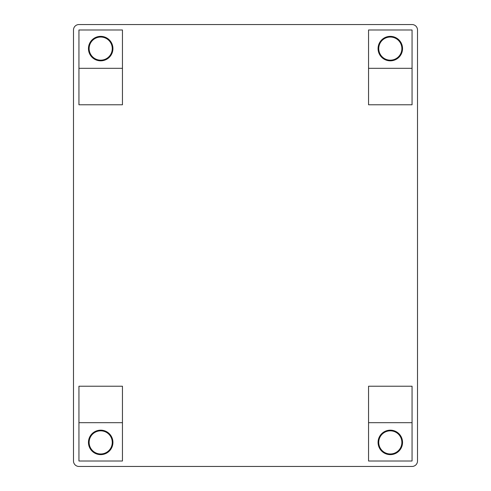<?xml version="1.0" encoding="UTF-8"?>
<svg xmlns="http://www.w3.org/2000/svg" width="491" height="491" viewBox="0 0 491 491"><rect width="100%" height="100%" fill="white"/><g stroke="black" fill="none" stroke-linecap="round" stroke-linejoin="round"><path stroke-width="0.74" d="M412.059 24.55A5.438 5.438 0 0 1 417.503 29.988L417.503 461.012A5.438 5.438 0 0 1 412.059 466.45L78.941 466.45A5.438 5.438 0 0 1 73.497 461.012L73.497 29.988A5.438 5.438 0 0 1 78.941 24.55L412.059 24.55M368.551 104.773L412.059 104.773L412.059 68.31L368.551 68.31L368.551 104.773M412.059 68.31L412.059 29.988L368.551 29.988L368.551 68.31M390.308 60.835A12.238 12.238 0 0 0 400.908 42.478A12.238 12.238 0 0 0 379.709 42.478A12.238 12.238 0 0 0 390.308 60.835M412.059 386.227L368.551 386.227L368.551 422.69L412.059 422.69L412.059 386.227M368.551 422.69L368.551 461.012L412.059 461.012L412.059 422.69M390.308 430.165A12.238 12.238 0 0 0 379.709 448.522A12.238 12.238 0 0 0 400.908 448.522A12.238 12.238 0 0 0 390.308 430.165M122.449 386.227L78.941 386.227L78.941 422.69L122.449 422.69L122.449 386.227M78.941 422.69L78.941 461.012L122.449 461.012L122.449 422.69M100.692 430.165A12.238 12.238 0 0 0 90.092 448.522A12.238 12.238 0 0 0 111.291 448.522A12.238 12.238 0 0 0 100.692 430.165M78.941 104.773L122.449 104.773L122.449 68.31L78.941 68.31L78.941 104.773M122.449 68.31L122.449 29.988L78.941 29.988L78.941 68.31M100.692 60.835A12.238 12.238 0 0 0 111.291 42.478A12.238 12.238 0 0 0 90.092 42.478A12.238 12.238 0 0 0 100.692 60.835M390.308 60.16A11.563 11.563 0 0 1 380.292 42.815A11.563 11.563 0 0 1 400.318 42.815A11.563 11.563 0 0 1 390.308 60.16M390.308 430.84A11.563 11.563 0 0 1 400.318 448.185A11.563 11.563 0 0 1 380.292 448.185A11.563 11.563 0 0 1 390.308 430.84M100.692 430.84A11.563 11.563 0 0 1 110.708 448.185A11.563 11.563 0 0 1 90.682 448.185A11.563 11.563 0 0 1 100.692 430.84M100.692 60.16A11.563 11.563 0 0 1 90.682 42.815A11.563 11.563 0 0 1 110.708 42.815A11.563 11.563 0 0 1 100.692 60.16"/></g></svg>
